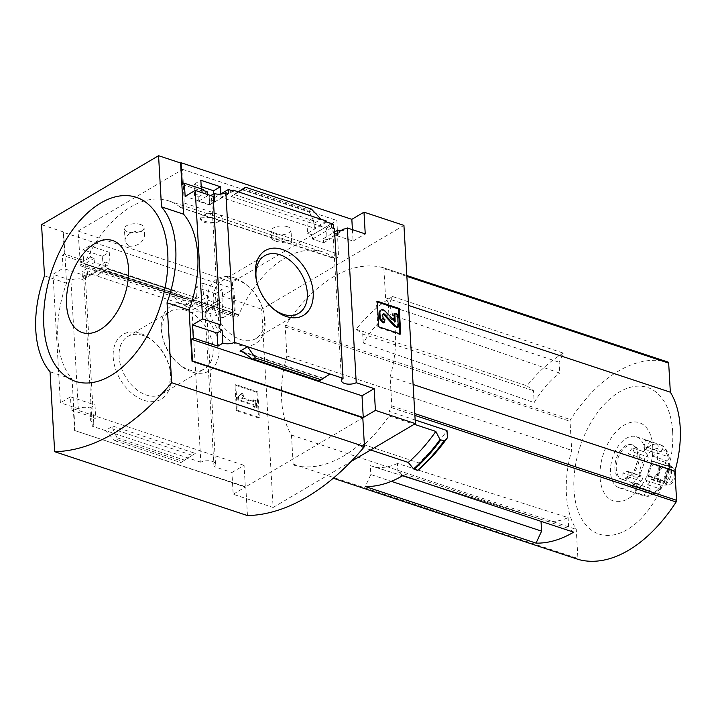 <?xml version="1.0" encoding="UTF-8"?>
<svg xmlns="http://www.w3.org/2000/svg" width="716" height="716" viewBox="0 0 716 716"><rect width="100%" height="100%" fill="white"/><g stroke="black" fill="none" stroke-linecap="round" stroke-linejoin="round"><path stroke-width="0.54" stroke-dasharray="3.58 2.69" d="M275.221 241.167L271.731 238.965C270.72 235.788 291.886 241.364 291.716 242.617C289.774 243.601 284.279 243.118 275.221 241.167M128.764 246.259L125.13 241.56C123.447 232.306 144.301 226.829 144.56 235.636C142.824 242.84 137.561 246.385 128.764 246.259M78.053 231.08L182.669 169.397L184.173 203.004A3.589 2.112 -71.7 0 1 183.099 206.512A3.589 2.112 -71.7 0 1 180.745 207.712A3.589 2.112 -71.7 0 1 180.343 207.488A103.56 60.958 -71.7 0 0 180.092 207.282L334.497 258.297A103.739 61.066 -71.7 0 0 322.952 251.987A103.739 61.066 -71.7 0 0 238.768 314.736L238.929 314.646A103.56 60.958 -71.7 0 0 238.714 315.121A3.589 2.112 -71.7 0 1 235.797 317.304A3.589 2.112 -71.7 0 1 234.642 315.3L232.297 282.194L78.053 231.08L80.389 264.195A3.589 2.112 -71.7 0 0 81.552 266.191A3.589 2.112 -71.7 0 0 84.47 264.007L238.714 315.121M180.244 207.192A103.739 61.066 -71.7 0 0 168.699 200.883A103.739 61.066 -71.7 0 0 84.524 263.622L238.768 314.736M200.686 217.834L212.142 217.485L222.193 221.19L215.167 222.631A10.767 4.86 176.7 0 0 221.987 217.655A10.767 4.86 176.7 0 0 212.133 213.386A10.767 4.86 176.7 0 0 200.686 217.834L200.489 218.899A10.767 4.86 176.7 0 0 215.167 222.631C205.564 222.282 200.74 220.68 200.686 217.834A10.767 4.86 176.7 0 0 200.489 218.899M180.092 207.282L334.336 258.395A103.56 60.958 -71.7 0 1 334.587 258.592A3.589 2.112 -71.7 0 0 334.999 258.816A3.589 2.112 -71.7 0 0 337.343 257.626A3.589 2.112 -71.7 0 0 338.417 254.117L336.914 220.51L232.297 282.194M84.524 263.622L238.929 314.646M84.685 263.533A103.56 60.958 -71.7 0 0 84.47 264.007M403.931 225.388L261.689 309.258L273.118 507.474L233.174 494.246L231.921 472.506L213.994 466.563A8.619 3.893 176.7 0 0 215.552 464.156A8.619 3.893 176.7 0 0 210.11 460.88A8.619 3.893 176.7 0 0 200.82 462.196L192.192 312.57A8.619 3.893 -3.3 0 1 205.411 312.489L205.17 308.336A8.619 3.893 -3.3 0 1 206.682 310.368A8.619 3.893 -3.3 0 1 206.664 310.753L206.611 309.795L216.017 304.246L215.409 293.694L222.202 289.694L202.646 283.214L203.451 294.634L208.275 296.236L208.562 300.362L219.722 304.058L219.427 299.932L223.007 301.114L222.202 289.694M215.409 293.694L195.853 287.214L202.646 283.214M306.985 221.7L326.541 228.18L327.06 239.77L323.48 238.589L323.668 242.769L312.507 239.072L312.319 234.893L307.504 233.291L306.985 221.7L313.778 217.691L314.387 228.243L221.011 197.303L232.145 190.733M326.541 228.18L331.517 225.245M326.594 221.942L313.778 217.691M206.664 310.753L223.007 301.114M327.06 239.77L343.403 230.131M352.424 229.648L353.086 241.068L333.942 234.723L341.353 230.355M333.942 234.723L333.575 228.422M205.17 308.336L219.427 299.932M323.48 238.589L334.632 232.011M205.411 312.489L219.722 304.058M323.668 242.769L337.97 234.338M192.192 312.57L189.418 311.648L208.562 300.362M312.507 239.072L331.66 227.786M334.703 233.326A8.619 3.893 -3.3 0 1 332.886 231.116A8.619 3.893 -3.3 0 1 334.435 228.708M189.418 311.648L189.176 307.495L208.275 296.236M312.319 234.893L331.418 223.634M189.176 307.495L184.361 305.893L203.451 294.634M307.504 233.291L326.603 222.032M184.361 305.893L184.298 304.935L196.461 297.767L103.086 266.826L102.478 256.274L109.271 252.274L89.715 245.794L90.52 257.214L94.1 258.404L94.396 262.53L105.547 266.227L105.261 262.101L110.076 263.694L109.271 252.274M195.853 287.214L196.461 297.767M326.541 221.074L314.387 228.243M102.478 256.274L82.922 249.795L89.715 245.794M213.744 193.812L214.129 202.351L209.305 200.757L209.493 204.937L198.341 201.241L198.153 197.061L194.573 195.871L194.054 184.281L200.847 180.271M194.054 184.281L201.214 186.652M82.922 249.795L83.53 260.347L81.463 261.564L81.517 262.521L85.097 263.712L94.1 258.404M85.097 263.712L85.338 267.865L94.396 262.53M198.341 201.241L207.398 195.907L209.188 196.497L209.645 204.49L185.131 196.372M198.153 197.061L207.157 191.754M207.309 194.421L207.398 195.907M81.517 262.521L90.52 257.214M194.573 195.871L203.577 190.563M201.339 188.881L201.456 190.823L182.311 184.477M203.523 189.606L201.456 190.823M103.086 266.826L90.923 273.995L90.986 274.953L110.076 263.694M214.129 202.351L233.228 191.091M221.011 197.303L220.814 193.964M90.986 274.953L86.162 273.36L105.261 262.101M209.305 200.757L220.564 194.117M86.162 273.36L86.403 277.513L105.547 266.227M209.493 204.937L228.646 193.651M86.403 277.513L83.62 276.6A8.619 3.893 -3.3 0 0 85.177 274.183A8.619 3.893 -3.3 0 0 82.08 271.436L87.128 268.464L87.594 276.457L63.08 268.33L62.319 255.218L64.386 254.001L63.133 232.261L63.59 231.993L41.555 224.69M85.338 267.865L87.128 268.464M210.764 195.566L209.188 196.497M238.24 191.816L231.107 196.426L238.679 191.96M234.15 194.501L313.554 220.814L313.465 223.714L321.036 219.248M90.923 273.995L96.436 275.821L104.008 271.355L186.366 298.653L184.862 298.67L173.97 290.669L171.043 291.86L178.794 303.11L184.298 304.935M171.043 291.86L105.1 270.013L96.436 275.821L178.794 303.11L186.366 298.653M83.53 260.347L64.386 254.001M81.463 261.564L62.319 255.218M140.148 333.343A37.608 25.212 59.5 0 0 113.423 359.665A37.608 25.212 59.5 0 0 148.051 401.345A37.608 25.212 59.5 0 0 169.889 369.152A37.608 25.212 59.5 0 0 153.519 341.389A37.608 25.212 59.5 0 0 140.148 333.343M200.82 462.196L92.248 426.226L83.62 276.6M206.611 309.795A8.619 3.893 -3.3 0 1 205.071 311.818L222.998 317.761L221.745 296.021L233.908 288.852L63.133 232.261M233.908 288.852L235.161 310.592L216.017 304.246M213.422 200.981A8.619 3.893 -3.3 0 1 211.596 198.771A8.619 3.893 -3.3 0 1 213.153 196.354M92.248 426.226A8.619 3.893 176.7 0 0 93.805 423.809A8.619 3.893 176.7 0 0 90.708 421.062L89.956 407.959A8.619 3.893 176.7 0 0 78.321 408.747L70.911 280.225A8.619 3.893 -3.3 0 1 82.546 279.428L82.08 271.436M82.546 279.428L87.594 276.457M209.645 204.49L214.693 201.518M353.086 241.068L365.241 233.899M222.998 317.761L235.161 310.592M213.994 466.563L205.071 311.818M388.851 314.064L388.358 305.634L392.583 296.54L563.358 353.122L559.133 362.224L559.76 373.09L388.851 314.064A84.166 49.547 108.3 0 0 363.236 343.018L534.181 402.607A81.436 47.936 108.3 0 1 559.76 373.09M392.583 296.54A143.576 84.515 108.3 0 0 356.192 329.226L362.717 334.077L363.236 343.018M356.192 329.226L526.967 385.808A143.576 84.515 108.3 0 1 563.358 353.122M526.967 385.808L533.492 390.668L534.181 402.607M362.717 334.077L533.492 390.668M402.902 475.576L397.944 471.889L397.461 463.458L568.092 517.605A81.436 47.936 108.3 0 1 543.31 520.076A81.436 47.936 108.3 0 1 540.902 519.198L541.028 521.346M540.902 519.198L370.306 465.615L370.816 474.556L391.339 481.349M397.944 471.889L568.719 528.471L568.092 517.605M388.358 305.634L559.133 362.224M415.146 419.979L388.913 411.288A143.576 84.515 -71.7 0 0 391.348 407.619A1.799 1.056 -71.7 0 0 391.804 405.945L390.13 376.867A89.017 52.402 -71.7 0 0 385.575 297.829L383.892 268.76A1.799 1.056 -71.7 0 0 383.311 267.73A1.799 1.056 -71.7 0 0 383.275 267.721A143.576 84.515 -71.7 0 0 285.702 325.252A1.799 1.056 -71.7 0 0 285.245 326.917L286.919 355.995A89.017 52.402 -71.7 0 0 291.475 435.033L293.148 464.111A1.799 1.056 -71.7 0 0 293.739 465.14A1.799 1.056 -71.7 0 0 293.766 465.149A143.576 84.515 -71.7 0 0 360.676 443.616L418.77 462.858A143.576 84.515 -71.7 0 0 446.999 430.531M668.055 362.081A143.576 84.515 -71.7 0 0 570.482 419.612A1.799 1.056 -71.7 0 0 570.025 421.285L571.699 450.355A89.017 52.402 -71.7 0 0 576.255 529.401L577.928 558.471A1.799 1.056 -71.7 0 0 578.483 559.491M273.118 507.474L351.064 461.525M388.913 411.288L389.182 415.969A147.89 87.057 -71.7 0 1 361.625 446.981L360.676 443.616M417.84 470.394L420.265 468.157L418.77 462.858M361.625 446.981L370.646 449.97M389.182 415.969L414.233 424.275M243.476 352.308L322.388 378.451L329.96 373.994M313.554 220.814L309.401 212.061L309.455 210.253L311.451 209.081M318.924 381.18L322.388 378.451M182.669 169.397L336.914 220.51M221.745 296.021L261.689 309.258M233.174 494.246L245.337 487.077L74.562 430.486L245.794 486.799L362.806 417.822M78.321 408.747L60.395 402.804L52.984 274.282L70.911 280.225M74.562 430.486L73.309 408.747L71.242 409.964L70.49 396.852L60.395 402.804M63.59 231.993L66.543 283.151A89.733 52.823 108.3 0 0 72.074 379.059L75.019 430.218M52.984 274.282L63.08 268.33M71.242 409.964L95.756 418.09L90.708 421.062M112.833 429L116.994 437.753L116.932 439.561L114.945 440.734L105.359 430.567L112.931 426.101L112.833 429L192.246 455.313L195.289 453.389L180.888 462.59L192.246 455.313M231.921 472.506L244.084 465.337L245.337 487.077M73.309 408.747L244.084 465.337M105.1 270.013L107.087 268.831L173.039 290.687M107.087 268.831L104.008 271.355M114.945 440.734L180.888 462.59M257.026 392.386L234.991 385.083L236.459 410.662L258.503 417.956L257.026 392.386L257.823 391.912L259.299 417.491L237.265 410.187L235.788 384.608L257.823 391.912M66.543 283.151L44.508 275.848M72.074 379.059L50.039 371.765M245.794 486.799L247.459 515.574M234.311 277.817A37.608 25.212 59.5 0 0 207.595 304.139A37.608 25.212 59.5 0 0 242.214 345.828A37.608 25.212 59.5 0 0 264.052 313.626A37.608 25.212 59.5 0 0 247.682 285.872A37.608 25.212 59.5 0 0 234.311 277.817M237.193 279.965A33.437 22.42 59.5 0 0 221.924 280.94A33.437 22.42 59.5 0 0 219.597 321.135A33.437 22.42 59.5 0 0 255.889 338.552A33.437 22.42 59.5 0 0 263.631 311.8A33.437 22.42 59.5 0 0 249.079 287.116A33.437 22.42 59.5 0 0 237.193 279.965M256.731 281.603A33.437 22.42 59.5 0 0 256.928 282.489A33.437 22.42 59.5 0 0 271.48 307.173A33.437 22.42 59.5 0 0 272.161 307.773M143.021 335.482A33.437 22.42 59.5 0 0 127.761 336.466A33.437 22.42 59.5 0 0 125.434 376.652A33.437 22.42 59.5 0 0 161.726 394.069A33.437 22.42 59.5 0 0 169.468 367.317A33.437 22.42 59.5 0 0 154.916 342.642A33.437 22.42 59.5 0 0 143.021 335.482M185.766 310.279A33.437 22.42 59.5 0 0 170.506 311.263A33.437 22.42 59.5 0 0 162.765 338.015A33.437 22.42 59.5 0 0 177.308 362.69A33.437 22.42 59.5 0 0 204.472 368.865A33.437 22.42 59.5 0 0 211.229 338.543A33.437 22.42 59.5 0 0 185.766 310.279M188.219 304.998A37.608 25.212 59.5 0 0 162.344 336.18A37.608 25.212 59.5 0 0 178.714 363.943A37.608 25.212 59.5 0 0 218.657 355.646A37.608 25.212 59.5 0 0 188.219 304.998M234.991 385.083L235.788 384.608M236.459 410.662L237.265 410.187M258.503 417.956L259.299 417.491M237.703 396.959L237.882 400.155L253.034 405.175L253.124 406.769L255.88 407.681L255.514 401.291L252.757 400.378L252.846 401.971L241.596 398.248L243.413 396.628L241.337 393.728L237.703 396.959L242.133 393.254L244.219 396.154L242.402 397.774L253.652 401.506L253.562 399.904L256.31 400.817L256.686 407.207L253.929 406.294L253.84 404.701L238.688 399.68L238.5 396.485M241.337 393.728L242.133 393.254M237.882 400.155L238.688 399.68M253.034 405.175L253.84 404.701M253.124 406.769L253.929 406.294M255.88 407.681L256.686 407.207M255.514 401.291L256.31 400.817M252.757 400.378L253.562 399.904M252.846 401.971L253.652 401.506M241.596 398.248L242.402 397.774M243.413 396.628L244.219 396.154M399.895 333.817L399.94 334.569L377.905 327.266L378.71 326.791M377.905 327.266L376.428 301.687L377.234 301.221M376.428 301.687L377.278 301.973M399.94 334.569L400.745 334.095M380.339 310.493A4.663 3.133 -120.5 0 1 384.564 311.791L394.069 322.182L394.444 321.233M384.904 319.434L384.098 319.909L383.731 322.925M384.098 319.909A2.515 1.683 -120.5 0 1 382.04 317.036L382.845 316.562M382.89 314.261A1.799 1.199 -120.5 0 0 382.416 314.378A1.799 1.199 -120.5 0 0 381.95 315.47L382.04 317.036M394.015 313.787L396.762 314.7L397.505 327.489M396.762 314.7L397.568 314.226M89.956 407.959L95.004 404.979L95.756 418.09M70.49 396.852L95.004 404.979M423.514 465.239A150.396 88.533 108.3 0 1 420.265 468.157M286.919 355.995L571.699 450.355M291.475 435.033L576.255 529.401M390.13 376.867L413.105 384.483M385.575 297.829L408.55 305.446M672.646 431.703A77.203 45.448 108.3 0 1 602.067 534.897A77.203 45.448 108.3 0 1 595.193 415.79A77.203 45.448 108.3 0 1 672.646 431.703M652.697 446.283A41.206 24.255 108.3 0 1 615.026 501.361A41.206 24.255 108.3 0 1 611.357 437.789A41.206 24.255 108.3 0 1 652.697 446.283M370.816 474.556L365.267 486.531M573.677 532.167L568.719 528.471M397.461 463.458A84.166 49.547 108.3 0 1 371.694 466.089A84.166 49.547 108.3 0 1 370.306 465.615M140.551 224.502A9.872 4.457 176.7 0 0 129.945 224.394A9.872 4.457 176.7 0 0 124.387 228.789A9.872 4.457 176.7 0 0 127.94 231.939A9.872 4.457 176.7 0 0 138.546 232.038A9.872 4.457 176.7 0 0 144.104 227.652A9.872 4.457 176.7 0 0 140.551 224.502M287.429 226.686A9.872 4.457 176.7 0 0 276.824 226.587A9.872 4.457 176.7 0 0 271.266 230.973A9.872 4.457 176.7 0 0 274.819 234.123A9.872 4.457 176.7 0 0 285.424 234.221A9.872 4.457 176.7 0 0 290.982 229.836A9.872 4.457 176.7 0 0 287.429 226.686M647.864 484.804L658.881 488.455A3.589 1.62 40 0 0 660.6 488.303A3.589 1.62 40 0 0 660.6 486.907A23.333 13.738 108.3 0 1 649.43 493.494A3.589 2.837 -91.5 0 1 646.763 496.17A3.589 2.837 -91.5 0 1 645.984 496.054L634.967 492.402L636.211 486.128A2.873 1.692 -71.7 0 0 635.361 483.452A2.873 1.692 -71.7 0 0 632.917 485.457L630.626 491.516L641.643 495.168A3.589 2.891 115.2 0 0 645.671 492.724A23.333 13.738 108.3 0 1 639.307 482.539A3.589 1.942 -9.6 0 1 634.304 483.407L623.287 479.756L627.35 476.534A2.873 1.692 -71.7 0 0 628.764 473.67A2.873 1.692 -71.7 0 0 627.851 471.423A2.873 1.692 -71.7 0 0 627.055 471.468L622.902 473.079L633.92 476.731A3.589 1.271 -177.7 0 0 638.967 476.749A23.333 13.738 108.3 0 1 643.782 459.976A3.589 0.895 29.2 0 0 639.469 457.372L628.451 453.72L631.261 456.772A2.873 1.692 -71.7 0 0 631.718 457.068A2.873 1.692 -71.7 0 0 633.893 455.653A2.873 1.692 -71.7 0 0 634.269 452.387L632.407 447.939L643.424 451.59A3.589 1.62 -140 0 1 647.21 454.964A23.333 13.738 108.3 0 1 658.38 448.377A3.589 2.837 88.5 0 0 656.312 443.992L645.295 440.34L644.051 446.614A2.873 1.692 -71.7 0 0 644.901 449.299A2.873 1.692 -71.7 0 0 647.345 447.294L649.636 441.235L660.653 444.887A3.589 2.891 -64.8 0 1 660.913 444.985A3.589 2.891 -64.8 0 1 662.139 449.147A23.333 13.738 108.3 0 1 668.502 459.341A3.589 1.942 170.4 0 0 669.29 457.828A3.589 1.942 170.4 0 0 668.001 456.638L656.984 452.986L652.92 456.217A2.873 1.692 -71.7 0 0 651.497 459.081A2.873 1.692 -71.7 0 0 652.419 461.319A2.873 1.692 -71.7 0 0 653.207 461.283L657.369 459.663L668.386 463.315A3.589 1.271 2.3 0 1 669.675 464.353A3.589 1.271 2.3 0 1 668.842 465.123A23.333 13.738 108.3 0 1 664.027 481.895A3.589 0.895 -150.8 0 1 664.412 482.736A3.589 0.895 -150.8 0 1 662.837 482.673L651.82 479.022L649 475.97A2.873 1.692 -71.7 0 0 648.544 475.675A2.873 1.692 -71.7 0 0 646.378 477.098A2.873 1.692 -71.7 0 0 645.993 480.364L647.864 484.804A26.922 15.85 -71.7 0 0 651.82 479.022M657.369 459.663A26.922 15.85 -71.7 0 0 657.342 456.226A26.922 15.85 -71.7 0 0 656.984 452.986M644.946 452.118A26.922 15.85 108.3 0 1 637.043 478.673A26.922 15.85 108.3 0 1 619.268 487.82A26.922 15.85 108.3 0 1 612.699 457.282A26.922 15.85 108.3 0 1 636.202 436.715A26.922 15.85 108.3 0 1 644.946 452.118M649.636 441.235A26.922 15.85 -71.7 0 0 648.598 440.814A26.922 15.85 -71.7 0 0 645.295 440.34M632.407 447.939A26.922 15.85 -71.7 0 0 628.451 453.72M622.902 473.079A26.922 15.85 -71.7 0 0 623.287 479.756M630.626 491.516A26.922 15.85 -71.7 0 0 631.664 491.928A26.922 15.85 -71.7 0 0 634.967 492.402M659.642 467.557A8.977 5.281 108.3 0 1 657.002 476.4A8.977 5.281 108.3 0 1 651.086 479.452A8.977 5.281 108.3 0 1 648.893 469.275A8.977 5.281 108.3 0 1 656.724 462.42A8.977 5.281 108.3 0 1 659.642 467.557M644.051 446.614L657.825 451.178L658.38 448.377M657.825 451.178A2.873 1.692 -71.7 0 0 658.675 453.855A2.873 1.692 -71.7 0 0 661.119 451.859L662.139 449.147M652.92 456.217L666.694 460.782L668.502 459.341M666.694 460.782A2.873 1.692 -71.7 0 0 665.271 463.637A2.873 1.692 -71.7 0 0 666.193 465.883A2.873 1.692 -71.7 0 0 666.981 465.848L668.842 465.123M649 475.97L662.774 480.534L664.027 481.895M662.774 480.534A2.873 1.692 -71.7 0 0 662.318 480.239A2.873 1.692 -71.7 0 0 660.143 481.662A2.873 1.692 -71.7 0 0 659.767 484.929L660.6 486.907M636.211 486.128L649.985 490.693L649.43 493.494M649.985 490.693A2.873 1.692 -71.7 0 0 649.135 488.017A2.873 1.692 -71.7 0 0 646.691 490.021L645.671 492.724M627.35 476.534L641.115 481.089L639.307 482.539M641.115 481.089A2.873 1.692 -71.7 0 0 642.538 478.234A2.873 1.692 -71.7 0 0 641.617 475.988A2.873 1.692 -71.7 0 0 640.829 476.024L638.967 476.749M631.261 456.772L645.035 461.337L643.782 459.976M645.035 461.337A2.873 1.692 -71.7 0 0 645.492 461.632A2.873 1.692 -71.7 0 0 647.667 460.218A2.873 1.692 -71.7 0 0 648.043 456.942L647.21 454.964M637.831 455.045A17.945 10.561 108.3 0 1 632.559 472.748A17.945 10.561 108.3 0 1 620.718 478.843A17.945 10.561 108.3 0 1 616.333 458.491A17.945 10.561 108.3 0 1 632.004 444.77A17.945 10.561 108.3 0 1 637.831 455.045M639.209 455.501A17.945 10.561 108.3 0 1 633.937 473.204A17.945 10.561 108.3 0 1 622.097 479.299A17.945 10.561 108.3 0 1 617.711 458.947A17.945 10.561 108.3 0 1 633.383 445.227A17.945 10.561 108.3 0 1 639.209 455.501M670.104 471.021A8.977 5.281 108.3 0 1 667.473 479.872A8.977 5.281 108.3 0 1 661.548 482.924A8.977 5.281 108.3 0 1 659.355 472.739A8.977 5.281 108.3 0 1 667.196 465.883A8.977 5.281 108.3 0 1 670.104 471.021M671.563 470.17A11.241 6.623 108.3 0 1 662.381 485.269A11.241 6.623 108.3 0 1 658.085 472.318A11.241 6.623 108.3 0 1 669.263 464.496A11.241 6.623 108.3 0 1 671.563 470.17M675.224 476.74A8.977 5.281 108.3 0 1 668.288 484.902A8.977 5.281 108.3 0 1 664.869 474.565A8.977 5.281 108.3 0 1 673.783 468.327A8.977 5.281 108.3 0 1 675.143 470.403M674.239 473.661A6.82 4.019 108.3 0 1 672.235 480.382A6.82 4.019 108.3 0 1 667.733 482.7A6.82 4.019 108.3 0 1 666.068 474.968A6.82 4.019 108.3 0 1 672.029 469.759A6.82 4.019 108.3 0 1 674.239 473.661M658.264 468.362A6.82 4.019 108.3 0 1 656.259 475.093A6.82 4.019 108.3 0 1 651.757 477.411A6.82 4.019 108.3 0 1 650.092 469.669A6.82 4.019 108.3 0 1 656.053 464.46A6.82 4.019 108.3 0 1 658.264 468.362M180.343 207.488L334.587 258.592M231.107 196.426L313.465 223.714M391.348 407.619L414.886 415.414M383.275 267.721L406.822 275.517L383.311 267.73M285.702 325.252L570.482 419.612M243.512 188.398L309.455 210.253M112.931 426.101L195.289 453.389M116.932 439.561L182.875 461.408M394.489 322.057L394.964 321.779M394.069 322.182L394.874 321.708M384.564 311.791L385.369 311.317M381.95 315.47L382.756 314.995M116.994 437.753L184.782 460.209M103.748 271.382L183.153 297.695M107.248 268.822L175.044 291.278M243.234 352.12L322.647 378.424M251.352 358.528L319.139 380.993M241.614 189.597L309.401 212.061M383.892 268.76L406.867 276.367M285.245 326.917L570.025 421.285M293.148 464.111L577.928 558.471M391.804 405.945L414.779 413.562M80.389 264.195L234.642 315.3M184.173 203.004L338.417 254.117M658.881 488.455A26.922 15.85 108.3 0 1 645.984 496.054M668.386 463.315A26.922 15.85 108.3 0 1 662.837 482.673M660.653 444.887A26.922 15.85 108.3 0 1 668.001 456.638M643.424 451.59A26.922 15.85 108.3 0 1 656.312 443.992M633.92 476.731A26.922 15.85 108.3 0 1 639.469 457.372M641.643 495.168A26.922 15.85 108.3 0 1 634.304 483.407M634.269 452.387L648.043 456.942M627.055 471.468L640.829 476.024M632.917 485.457L646.691 490.021M645.993 480.364L659.767 484.929M653.207 461.283L666.981 465.848M647.345 447.294L661.119 451.859M168.699 200.883L322.952 251.987M219.006 327.293L211.596 198.771M93.805 423.809L85.177 274.183M215.552 464.156L206.682 310.368M341.514 380.742L332.886 231.116M249.079 287.116L247.682 285.872M263.631 311.8L264.052 313.626M255.889 338.552L298.635 313.348M221.924 280.94L264.669 255.737M271.48 307.173L272.877 308.426M256.928 282.489L256.507 280.663M154.916 342.642L153.519 341.389M169.468 367.317L169.889 369.152M161.726 394.069L204.472 368.865M127.761 336.466L170.506 311.263M177.308 362.69L178.714 363.943M162.765 338.015L162.344 336.18M394.4 322.281L395.196 321.806M382.416 314.378L383.221 313.903M103.399 271.677L184.862 298.67M107.472 268.634L173.97 290.669M241.525 351.144L322.988 378.137M543.31 520.076L422.726 482.145M402.535 475.791L371.694 466.089M81.552 266.191L235.797 317.304M180.745 207.712L334.999 258.816M144.56 235.636L144.104 227.652M125.13 241.56L124.387 228.789M291.716 242.617L290.982 229.836M271.731 238.965L271.266 230.973M222.193 221.19L221.987 217.655M619.268 487.82L631.664 491.928M636.202 436.715L648.598 440.814M660.913 444.985C664.18 446.166 666.784 449.621 668.744 455.34L669.29 457.828M669.675 464.353C669.353 470.797 667.598 476.919 664.412 482.736M646.763 496.17C648.526 496.877 652.267 495.168 657.995 491.033L660.6 488.303M620.718 478.843L622.097 479.299M632.004 444.77L633.383 445.227M651.086 479.452L661.548 482.924M656.724 462.42L667.196 465.883M673.783 468.327L669.263 464.496M668.288 484.902L662.381 485.269M651.757 477.411L667.733 482.7M656.053 464.46L672.029 469.759M631.718 457.068L645.492 461.632M627.851 471.423L641.617 475.988M635.361 483.452L649.135 488.017M648.544 475.675L662.318 480.239M652.419 461.319L666.193 465.883M644.901 449.299L658.675 453.855"/><path stroke-width="1.07" d="M331.517 225.245L333.334 224.171L326.594 221.942M334.632 232.011L337.737 230.176A8.619 3.893 -3.3 0 0 343.403 230.131L343.349 229.174L341.353 230.355M333.575 228.422L333.334 224.171M334.703 233.326A8.619 3.893 -3.3 0 0 337.97 234.338L337.737 230.176M220.564 324.885L202.637 318.942L195.226 190.42L213.153 196.354L220.564 324.885A8.619 3.893 176.7 0 0 219.006 327.293A8.619 3.893 176.7 0 0 222.103 330.04L222.864 343.152A8.619 3.893 176.7 0 0 234.49 342.355L247.602 346.696L255.352 357.955L252.426 359.137L243.234 352.12L240.03 351.162L247.602 346.696L343.062 378.334L334.435 228.708L331.66 227.786L331.418 223.634L326.603 222.032L326.541 221.074L238.679 191.96L245.507 187.225L311.451 209.081L321.036 219.248M201.214 186.652L213.61 190.76L220.403 186.751L200.847 180.271L201.339 188.881M352.424 229.648L351.833 219.329L181.059 162.738L182.311 184.477L184.379 183.26L203.523 189.606L203.577 190.563L207.157 191.754L207.309 194.421M213.61 190.76L213.744 193.812M232.145 190.733L233.165 190.134L233.228 191.091L228.404 189.498L228.646 193.651L225.871 192.729A8.619 3.893 -3.3 0 1 214.236 193.526L210.764 195.566M220.814 193.964L220.403 186.751M220.564 194.117L228.404 189.498M233.165 190.134L238.679 191.96M282.39 249.472A37.608 25.212 59.5 0 0 256.507 280.663A37.608 25.212 59.5 0 0 272.877 308.426A37.608 25.212 59.5 0 0 312.829 300.129A37.608 25.212 59.5 0 0 282.39 249.472M234.49 342.355L225.871 192.729M214.236 193.526L214.693 201.518A8.619 3.893 -3.3 0 1 213.422 200.981M195.226 190.42L185.131 196.372L184.379 183.26M343.062 378.334A8.619 3.893 176.7 0 0 341.514 380.742A8.619 3.893 176.7 0 0 346.956 384.018A8.619 3.893 176.7 0 0 356.237 382.702L347.314 227.957A8.619 3.893 -3.3 0 1 343.349 229.174M347.314 227.957L365.241 233.899L363.988 212.16L403.931 225.388L415.361 423.612L375.417 410.375L374.164 388.636L356.237 382.702M541.028 521.346L541.591 531.138L536.042 543.122A143.576 84.515 108.3 0 0 573.677 532.167L402.902 475.576A143.576 84.515 108.3 0 1 365.267 486.531L536.042 543.122M391.339 481.349L541.591 531.138M578.483 559.491A1.799 1.056 -71.7 0 0 578.51 559.5A143.576 84.515 -71.7 0 0 676.128 501.979A1.799 1.056 -71.7 0 0 676.584 500.305L674.911 471.235A89.017 52.402 -71.7 0 0 670.346 392.198L668.672 363.119A1.799 1.056 -71.7 0 0 668.091 362.09A1.799 1.056 -71.7 0 0 668.055 362.081L406.822 275.517L668.091 362.09M415.146 419.979L446.999 430.531L447.419 437.771L444.305 441.092A154.79 91.12 108.3 0 1 420.99 467.575A154.79 91.12 108.3 0 1 417.84 470.394L413.535 468.89L408.281 462.438L370.646 449.97M351.064 461.525L415.361 423.612M447.419 437.771A150.396 88.533 108.3 0 1 423.514 465.239L417.831 470.403L414.063 469.329M414.233 424.275L435.829 431.435A147.89 87.057 108.3 0 1 408.281 462.438M444.305 441.092L440.018 439.561L435.829 431.435M202.637 318.942L192.541 324.894L217.055 333.021L222.103 330.04M180.602 163.006L158.567 155.703L41.555 224.69L44.508 275.848A89.733 52.823 -71.7 0 0 50.039 371.765L54.649 451.689L247.459 515.574A242.384 142.681 -71.7 0 0 364.462 446.596L362.806 417.822L192.031 361.231L189.078 310.082A89.733 52.823 108.3 0 0 183.547 214.165L180.602 163.006L181.059 162.738M192.031 361.231L192.488 360.962L191.235 339.223L362.01 395.805L374.164 388.636M192.541 324.894L193.302 338.006L191.235 339.223M222.864 343.152L217.816 346.123L193.302 338.006M238.24 191.816L245.507 187.225M253.357 359.128L319.3 380.975L321.296 379.802L255.352 357.955M329.96 373.994L321.296 379.802M319.3 380.975L252.426 359.137M377.234 301.221L378.71 326.791L400.745 334.095L399.268 308.515L377.234 301.221M351.833 219.329L363.988 212.16M362.01 395.805L363.263 417.544L375.417 410.375M363.263 417.544L192.488 360.962M183.547 214.165L161.512 206.861L158.567 155.703M189.078 310.082L167.043 302.779A89.733 52.823 -71.7 0 0 161.512 206.861M364.462 446.596L171.652 382.702L167.043 302.779M43.828 325.834A96.92 57.047 -71.7 0 0 110.747 375.632A96.92 57.047 -71.7 0 0 167.723 252.793A96.92 57.047 -71.7 0 0 100.795 202.986A96.92 57.047 -71.7 0 0 43.828 325.834M54.649 451.689A242.384 142.681 -71.7 0 0 171.652 382.702M272.161 307.773A33.437 22.42 59.5 0 0 298.635 313.348A33.437 22.42 59.5 0 0 305.401 283.026A33.437 22.42 59.5 0 0 279.938 254.762A33.437 22.42 59.5 0 0 264.669 255.737A33.437 22.42 59.5 0 0 256.731 281.603M377.278 301.973L398.463 308.99L399.268 308.515M398.463 308.99L399.895 333.817M394.444 321.233L394.015 313.787L394.811 313.313L395.196 321.806L385.369 311.317A4.663 3.133 -120.5 0 0 381.136 310.019A4.663 3.133 -120.5 0 0 379.928 312.856L380.124 316.284A5.388 3.607 -120.5 0 0 384.537 322.451L384.904 319.434A2.515 1.683 -120.5 0 1 382.845 316.562L382.756 314.995A1.799 1.199 -120.5 0 1 383.221 313.903A1.799 1.199 -120.5 0 1 384.841 314.405L395.554 326.102L398.311 327.015L397.568 314.226L394.811 313.313M384.537 322.451L383.731 322.925A5.388 3.607 -120.5 0 1 379.328 316.758L379.122 313.331A4.663 3.133 -120.5 0 1 380.339 310.493L381.136 310.019M382.89 314.261A1.799 1.199 -120.5 0 1 384.045 314.879L384.841 314.405M398.311 327.015L397.505 327.489L394.749 326.577L384.045 314.879M394.749 326.577L395.554 326.102M217.055 333.021L217.816 346.123M128.486 268.312A48.455 28.524 108.3 0 1 84.184 333.083A48.455 28.524 108.3 0 1 79.87 258.324A48.455 28.524 108.3 0 1 128.486 268.312M578.51 559.5A1.799 1.056 -71.7 0 0 578.546 559.509L333.244 478.225L578.51 559.5M413.105 384.483L674.911 471.235M408.55 305.446L670.346 392.198M675.143 470.403A8.977 5.281 108.3 0 1 675.618 472.846A8.977 5.281 108.3 0 1 675.224 476.74M414.886 415.414L676.128 501.979M240.03 351.162L243.476 352.308M379.122 313.331L379.928 312.856M379.328 316.758L380.124 316.284M440.018 439.561A154.683 91.048 108.3 0 1 413.535 468.89M440.617 440.143A155.068 91.281 108.3 0 1 414.242 469.338M443.813 441.199A155.068 91.281 108.3 0 1 417.437 470.394M406.867 276.367L668.672 363.119M414.779 413.562L676.584 500.305M422.726 482.145L402.535 475.791"/></g></svg>
